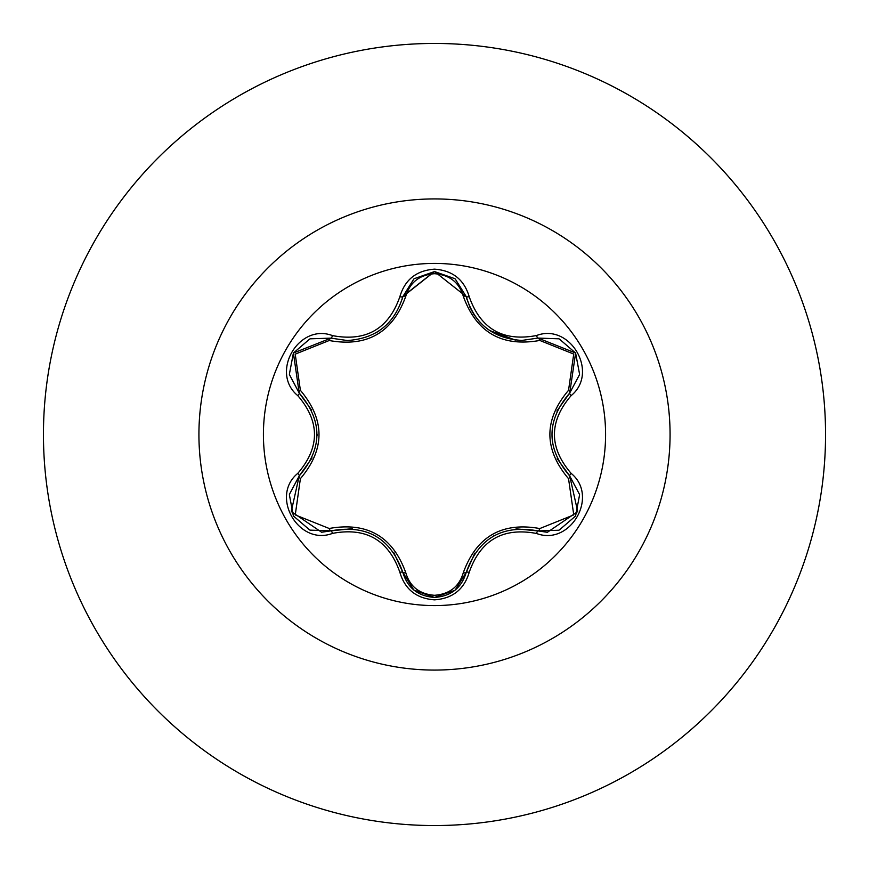 <?xml version="1.0" encoding="UTF-8"?>
<svg xmlns="http://www.w3.org/2000/svg" width="869" height="869" viewBox="0 0 869 869"><rect width="100%" height="100%" fill="white"/><g stroke="black" fill="none" stroke-linecap="round" stroke-linejoin="round"><path stroke-width="1.3" d="M434.5 605.584A171.084 171.084 0 0 1 263.416 434.5A171.084 171.084 0 0 1 434.5 263.416A171.084 171.084 0 0 1 605.584 434.5A171.084 171.084 0 0 1 434.5 605.584M536.51 533.468C502.934 527.157 480.503 540.116 469.206 572.323C464.165 589.378 452.597 598.545 434.5 599.849C416.414 598.513 404.867 589.323 399.859 572.291C388.541 540.007 366.088 527.038 332.49 533.392C298.621 546.308 269.716 496.199 297.795 473.355C320.031 447.437 320.031 421.53 297.795 395.645C269.694 372.736 298.686 322.681 332.49 335.608C366.11 341.941 388.562 328.982 399.859 296.709C404.878 279.677 416.425 270.487 434.5 269.151C452.608 270.455 464.176 279.633 469.206 296.677C480.524 328.906 502.966 341.854 536.51 335.532C570.39 322.66 599.241 372.79 571.15 395.612C548.85 421.552 548.85 447.481 571.15 473.388C599.262 496.264 570.325 546.362 536.51 533.468A3.259 0.75 -73.4 0 1 538.041 530.926L516.023 528.83M329.188 340.518A3.259 1.021 106.7 0 1 330.948 338.139L347.328 340.539L330.948 338.139L293.396 353.031L299.218 393.049A3.259 1.021 133.4 0 1 300.392 390.322C325.202 419.836 325.202 449.284 300.392 478.678L295.254 514.904L329.188 528.482C367.196 521.715 392.723 536.455 405.769 572.693C409.875 586.586 419.455 594.124 434.5 595.298C449.566 594.157 459.169 586.629 463.296 572.725C476.451 536.488 501.956 521.758 539.801 528.548L573.757 514.893L568.543 478.71C543.679 449.175 543.679 419.694 568.543 390.29L573.725 354.063L539.801 340.452C501.847 347.176 476.342 332.447 463.296 296.275C459.169 282.371 449.566 274.843 434.5 273.702C419.455 274.876 409.875 282.414 405.769 296.307C392.614 332.61 367.087 347.35 329.188 340.518L295.221 354.139L300.392 390.322M463.296 296.275A3.259 1.021 166.6 0 1 466.24 296.611C474.289 323.648 492.777 338.258 521.726 340.452C493.038 338.497 474.539 323.876 466.24 296.611L434.533 271.562L402.825 296.644C394.58 323.909 376.081 338.541 347.328 340.539M311.602 410.092L299.218 393.049C322.79 420.661 322.79 448.306 299.218 475.951L291.256 511.548L321.595 532.23L330.948 530.861C366.707 524.224 390.67 538.052 402.825 572.356C407.42 587.857 417.989 596.221 434.533 597.438C451.065 596.232 461.635 587.879 466.24 572.389C478.374 538.161 502.304 524.344 538.041 530.926L547.372 532.295L577.7 511.602L569.727 475.995C546.09 448.35 546.09 420.683 569.727 393.005L556.888 410.983M434.5 43.45A391.05 391.05 0 0 1 825.55 434.5A391.05 391.05 0 0 1 434.5 825.55A391.05 391.05 0 0 1 43.45 434.5A391.05 391.05 0 0 1 434.5 43.45A391.05 391.05 0 0 0 43.45 434.5A391.05 391.05 0 0 0 434.5 825.55M297.795 473.355A3.259 0.75 46.6 0 1 299.218 475.951A3.259 1.021 -133.4 0 0 300.392 478.678M352.26 528.667L330.948 530.861A3.259 1.021 73.3 0 1 329.188 528.482M399.859 572.291A3.259 0.75 -13.3 0 1 402.825 572.356L393.679 552.26M413.774 589.964L402.825 572.356A3.259 1.021 166.7 0 0 405.769 572.693M454.856 590.323L434.5 597.438L413.883 590.051M474.811 553.14L466.24 572.389A3.259 1.021 13.4 0 1 463.296 572.725M558.767 530.231L538.041 530.926A3.259 1.021 106.6 0 0 539.801 528.548M568.543 478.71A3.259 1.021 133.3 0 0 569.727 475.995A3.259 0.75 -46.7 0 1 571.15 473.388M568.543 390.29A3.259 1.021 -133.3 0 1 569.727 393.005L575.615 353.031L538.041 338.074L521.726 340.452L538.041 338.074A3.259 0.75 -106.6 0 1 536.51 335.532M557.181 458.636L569.727 475.995L579.525 494.418M539.801 340.452A3.259 1.021 73.4 0 0 538.041 338.074L558.886 338.812M405.769 296.307A3.259 1.021 13.3 0 0 402.825 296.644A3.259 0.75 -166.7 0 1 399.859 296.709M402.89 296.383L434.348 271.562M289.453 494.255L299.218 475.951L312.047 457.941M332.49 533.392A3.259 0.75 -106.7 0 0 330.948 530.861L310.103 530.133M469.206 572.323A3.259 0.75 -166.6 0 0 466.24 572.389L455.171 590.073M579.504 374.713L569.727 393.005A3.259 0.75 46.7 0 0 571.15 395.612M455.269 279.014L466.24 296.611A3.259 0.75 -13.4 0 0 469.206 296.677M310.222 338.812L330.948 338.139A3.259 0.75 -73.3 0 0 332.49 335.608M297.795 395.645A3.259 0.75 -46.6 0 0 299.218 393.049L289.431 374.615M434.5 198.925A235.575 235.575 0 0 1 670.075 434.5A235.575 235.575 0 0 1 434.5 670.075A235.575 235.575 0 0 1 198.925 434.5A235.575 235.575 0 0 1 434.5 198.925M493.223 536.173L494.048 535.717M515.371 340.094L489.443 330.437M479.699 321.964L474.018 314.676L469.977 307.376L466.262 296.731M379.308 330.731L375.799 332.925M317.087 434.522L317.076 435.456M309.722 529.992L293.374 515.936L289.377 494.765M434.5 597.438L414.176 590.29M579.59 494.819L575.593 516.001L559.256 530.047M559.278 338.953L575.604 353.031L579.58 374.213M466.24 296.611L467.109 299.838M414.187 278.699L434.533 271.562L454.878 278.688M402.021 299.664L402.825 296.644L413.872 278.949M289.377 374.213L293.396 353.031L309.744 338.997"/></g></svg>
